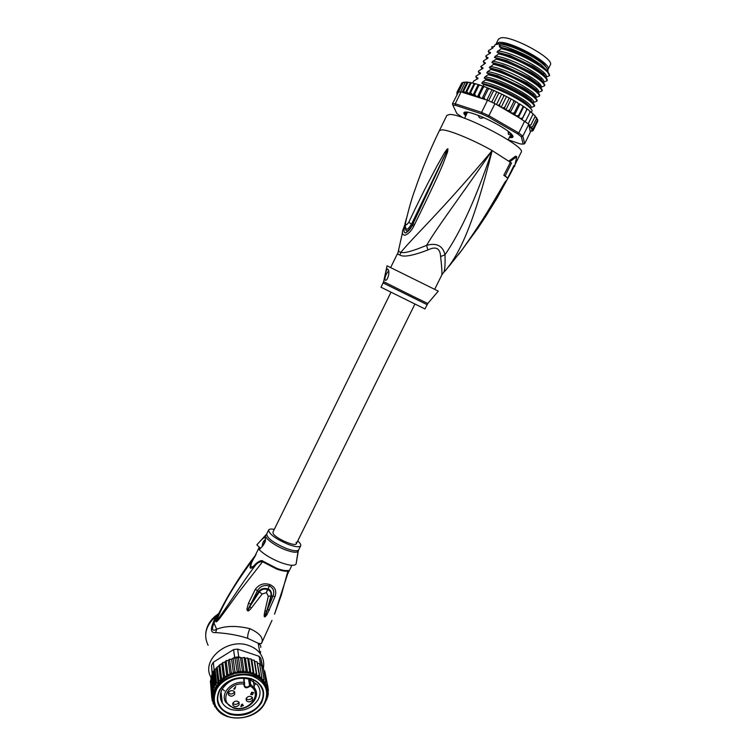 <?xml version="1.0" encoding="UTF-8"?>
<svg xmlns="http://www.w3.org/2000/svg" width="756" height="756" viewBox="0 0 756 756"><rect width="100%" height="100%" fill="white"/><g stroke="black" fill="none" stroke-linecap="round" stroke-linejoin="round"><path stroke-width="1.13" d="M496.182 43.744L498.402 39.227L500.765 37.866C511.585 35.135 555.055 58.921 550.321 64.884L550.273 64.988M547.76 69.902L548.043 69.486C552.702 63.655 509.242 39.917 498.487 42.516L496.012 44.254M545.898 66.972C544.774 64.043 540.474 60.263 533.018 55.613L531.071 54.451C518.474 47.486 508.523 43.876 501.228 43.621M510.262 133.85L508.873 134.587L508.334 134.029L508.325 131.374M480.939 118.295L479.408 117.671L480.939 118.295L483.84 117.671M479.408 117.671L478.113 115.47M508.873 134.587L508.334 134.029M509.015 132.527L509.119 131.998L508.127 131.79M443.687 272.406L445.823 270.072C459.572 253.43 473.521 225.042 492.175 150.586C439.916 212.918 413.882 236.269 400.85 252.362L399.896 255.046L397.675 254.129L398.431 251.03M402.504 232.498L397.675 254.129M521.168 152.277L521.215 152.173C526.545 147.023 463.069 113.513 449.574 114.477L446.834 115.422L439.453 130.504M507.663 178.17L503.808 175.25L510.328 162.531L508.675 161.179L511.538 163.031L505.169 175.836L507.663 178.17L513.986 165.469L514.638 166.396L516.745 156.662L509.894 161.689M485.191 217.284L497.798 196.721L512.908 168.853M448.932 266.395L462.181 249.66C486.354 215.583 492.354 203.109 497.665 194.642L504.365 183.179L505.802 181.043L503.883 185.182C501.379 189.094 500.472 194.188 478.038 228.01L467.312 242.629M458.438 254.715L461.217 250.964M462.181 249.66L462.256 249.603C470.459 238.348 476.119 230.353 489.189 209.185L490.653 206.775M504.365 183.179L505.764 181.062M505.802 181.043L503.883 185.182M503.808 175.25L505.169 175.836M510.328 162.531L511.538 163.031M516.745 156.662L515.554 156.171L508.675 161.179L492.175 150.586C457.862 200.217 437.979 226.082 426.601 245.331C412.87 251.096 404.29 253.44 400.85 252.362L398.592 251.455L398.828 248.828M513.721 166.008L514.638 166.396M441.655 275.279L443.035 273.096C444.679 272.425 445.341 266.329 445.01 254.8C457.493 236.241 472.594 208.42 492.175 150.586C473.549 139.983 449.083 129.909 442.062 129.824L439.416 130.58C429.966 149.943 421.82 169.675 414.968 189.784C412.162 197.155 409.119 207.664 405.84 221.319C404.951 225.798 405.944 226.11 408.807 222.236C425.902 185.9 432.621 174.579 437.299 165.413L444.717 152.447C446.607 149.584 447.665 148.403 447.911 148.894L447.646 151.748L442.865 164.364C438.943 173.587 433.254 186.345 414.43 224.844L413.664 226.422C411.311 230.958 408.438 233.897 405.046 235.248C402.031 234.88 401.54 232.555 403.562 228.265L405.414 223.162M404.98 223.417L405.688 221.593M405.84 221.319L405.688 221.669C405.131 224.901 405.121 226.847 405.651 227.509C406.208 230.627 408.164 229.503 411.529 224.135L447.769 149.112L412.426 225.033C410.65 228.86 408.316 231.525 405.433 233.009C403.515 232.215 403.477 229.843 405.301 225.893M408.807 222.236L412.436 225.004L413.154 223.455L414.43 224.844M444.717 152.447L445.643 153.062L447.911 148.894M447.996 148.979L446.815 151.654L447.646 151.748M413.664 226.422L412.436 225.004C407.72 232.243 405.396 232.857 405.462 226.838M434.747 289.198L441.702 275.184C442.251 273.899 441.882 267.681 440.597 256.539L445.01 254.8C442.836 245.776 436.703 242.619 426.601 245.331L427.849 250C412.842 255.689 403.524 257.371 399.896 255.046M440.597 256.539C440.143 248.195 435.891 246.012 427.849 250M438.291 291.136L387.044 265.81L383.613 281.686L413.107 296.38L427.783 303.515L438.291 291.136M385.201 280.183L384.832 279.729C384.171 277.915 386.354 268.096 387.733 269.108L388.197 269.608C390.219 272.434 387.223 281.572 385.201 280.183M427.083 304.659L383.103 282.924L380.996 287.233L424.957 308.958L427.773 303.525M388.65 270.941C386.014 274.012 384.785 276.961 384.955 279.796L385.258 280.202M510.99 134.36L510.064 136.193L511.33 137.119L509.563 137.072M466.159 115.016L464.458 113.041L466.235 113.617M466.235 113.608L466.821 113.088L465.479 112.096L466.225 112.02M547.826 71.451C548.232 70.261 547.391 68.541 545.293 66.301C542.676 63.561 538.716 60.565 533.405 57.305C520.497 49.754 509.393 45.313 500.113 43.971L499.187 45.785L501.871 45.918L500.453 45.615M494.055 46.513L495.133 44.68L494.254 46.485L491.835 46.815L493.073 47.817L488.603 50.624L488.281 51.266L490.559 52.939L486.108 55.708L485.787 56.35L488.045 58.061L483.613 60.782L483.301 61.434L485.532 63.183L480.807 66.509L483.027 68.295L478.642 70.932L478.321 71.584L480.523 73.398L476.157 76.006L475.836 76.649L478.019 78.501L473.672 81.062L472.736 82.98M462.077 82.773L467.189 82.045L467.69 82.829L468.805 82.309L470.912 82.669L470.884 83.415L472.037 82.895L474.154 83.5L469.051 93.914L466.811 91.741L470.884 83.415M537.336 122.018L533.141 130.495L531.884 130.41L533.642 129.446L531.562 129.181L533.405 128.218L531.742 128.463L530.523 127.651L532.507 126.677L530.769 126.989L529.115 126.016L530.258 131.535L531.988 130.523M484.993 99.461L484.095 97.543L482.233 98.601L487.535 100.264L481.581 112.37L455.225 103.77L461.028 91.911L458.533 91.967L463.05 82.725M508.202 139.813L520.26 143.923L523.171 144.141L521.338 136.789L517.614 133.859L488.263 116.934L481.477 113.825L455.509 105.32L455.225 103.77L452.419 103.808L458.533 91.967M455.509 105.32L452.938 105.349L456.86 113.58L462.795 117.662M465.734 115.885C462.738 112.89 463.324 111.642 467.463 112.143C475.524 113.74 486.023 118.125 498.951 125.307C504.573 128.558 508.618 131.364 511.113 133.708C514.184 136.808 513.598 138.074 509.346 137.507M452.419 103.808L452.938 105.349M521.952 119.391L522.547 118.021L520.619 118.408L518.928 117.624L528.227 123.823L529.115 126.016M524.721 121.007L518.786 132.961L489.009 115.772L481.581 112.37L481.477 113.825M530.599 131.686L524.673 143.64L522.85 136.174L518.786 132.961L517.614 133.859M521.338 136.789L522.85 136.174L528.756 124.286M488.263 116.934L494.982 103.666L500.888 107.106L499.886 106.322L499.574 104.602L497.817 105.32M487.535 100.264L494.982 103.666M524.673 143.64L523.171 144.141M456.86 93.942L457.011 94.434M457.125 94.188L456.926 93.3M456.983 92.156L461.623 83.321M456.964 92.213L457.248 93.933M458.136 92.128L457.682 91.382L457.512 93.101L456.983 92.175M457.682 91.382L461.68 83.207M463.088 82.309L458.353 91.996M460.517 91.882L465.063 82.593M474.154 83.5L474.74 83.557L474.617 84.351L475.817 83.85L478.907 84.776L478.794 85.636L479.947 85.116L483.301 86.241L483.367 87.233L484.473 86.704L488.14 88.083L488.234 89.123L489.973 88.821L493.356 90.276L493.328 91.268L494.386 90.729L498.469 92.582L498.525 93.631L499.527 93.073L503.184 94.821L503.742 96.163L504.668 95.587L508.684 97.675L508.873 98.828L509.705 98.214L513.069 100.038L513.825 101.559L514.553 100.917L517.671 102.721L518.503 104.309L519.325 103.733L522.576 105.821L522.821 107.031L523.454 106.369L526.488 108.486L526.696 109.667L527.13 108.911L529.172 110.442L530.06 112.171L530.306 111.33M530.221 111.812L532.772 113.466L532.857 114.496L532.923 113.561M533.008 114.156L535.05 115.715L535.04 116.613L534.993 115.583M535.172 116.301L536.59 118.465L536.571 117.482M536.713 118.163L537.469 120.043L537.535 119.221M537.544 119.873L537.799 120.941M528.917 125.052L530.939 124.863L535.04 116.613M530.939 124.863L529.087 125.874M510.385 112.389L509.629 111.567L509.667 109.979L507.862 110.565L505.887 109.847L504.857 108.911L504.706 107.257L503.005 107.928L501.398 107.409L518.418 117.331L518.663 115.413L516.754 115.857L514.6 114.931L514.345 112.71L512.473 113.22L510.385 112.389L515.583 101.899M468.295 93.602L463.116 92.572L481.77 98.45L480.022 97.439L479.238 95.643L477.461 96.796L475.656 95.851L474.683 94.018L473.02 95.162L470.515 92.714L469.051 93.914M470.515 92.714L474.617 84.351M466.811 91.741L465.356 92.893L463.626 91.117L467.69 82.829M470.44 82.517L465.356 92.893M463.626 91.117L462.256 92.119L461.028 91.911M467.189 82.045L462.256 92.119M463.116 92.572L461.982 92.005M484.095 97.543L488.234 89.123M487.185 88.102L482.054 98.535M488.65 100.756L493.328 91.268M491.844 89.992L486.883 100.066M496.654 92.1L491.712 102.136M493.848 103.128L498.525 93.631M501.521 94.387L496.503 104.555M499.574 104.602L503.742 96.163M518.928 117.624L518.418 117.331M500.888 107.106L501.398 107.409M504.706 107.257L508.873 98.828M506.359 96.815L501.19 107.286M514.345 112.71L518.503 104.309M519.788 104.46L514.6 114.931M518.663 115.413L522.821 107.031M523.615 106.965L518.465 117.36M522.547 118.021L526.696 109.667M527.008 109.374L522.018 119.429M525.411 121.527L530.06 112.171M528.227 123.823L532.857 114.496M532.507 126.677L536.59 118.465M533.405 128.218L537.469 120.043M533.642 129.446L537.686 121.319M531.988 131.204L532.999 130.656M509.667 109.979L513.825 101.559M511.075 99.329L505.887 109.847M479.238 95.643L483.367 87.233M482.602 86.316L477.461 96.796M474.683 94.018L478.794 85.636M478.151 84.71L473.02 95.162M483.075 86.269L483.906 84.587L481.865 83.321L482.517 81.988L486.458 79.38L484.246 78.076L484.993 76.847L489.019 74.173L486.779 72.897L487.535 71.659L491.58 68.957L489.321 67.709L494.15 63.74L491.863 62.521L492.628 61.293L496.39 59.176L496.711 58.514L494.415 57.333L499.281 53.279L496.957 52.136L501.852 48.044L499.508 46.938L500.283 45.691M495.133 44.68L501.096 43.612C510.12 44.916 520.903 49.225 533.443 56.549C538.593 59.724 542.449 62.644 544.991 65.309L547.514 69.297M489.434 53.752L488.281 51.266M486.987 58.836L485.787 56.35M482.082 68.994L480.807 66.509M477.197 79.144L475.836 76.649M484.53 63.92L483.301 61.434M479.635 74.069L478.321 71.584M501.521 48.715C520.081 52.722 549.801 70.053 549.593 75.619L545.728 77.244C551.587 73.767 515.138 52.504 497.732 50.898M496.39 59.176C514.845 63.334 544.689 80.599 544.5 85.863L540.672 87.431C546.39 84.209 509.913 63.126 492.628 61.293M490.37 52.325L490.105 53.383M491.769 47.335L491.835 46.815M492.874 47.203L492.61 48.261M498.951 53.95C517.747 58.165 547.089 75.25 547.042 80.741L543.195 82.338C548.988 78.993 512.521 57.815 495.18 56.095M487.856 57.437L487.601 58.486M549.593 75.619L546.73 70.667L535.513 62.323L511.321 50.888L501.852 48.044M544.5 85.863L544.821 85.211C544.122 82.517 539.652 78.605 531.421 73.483L504.866 60.952L496.711 58.514M547.042 80.741L547.363 80.089C546.711 77.31 542.08 73.256 533.481 67.917L508.07 55.916L499.281 53.279M493.819 64.402C512.464 68.758 541.872 85.702 541.957 90.985L542.279 90.333C541.646 87.809 537.346 84.048 529.361 79.04L501.682 65.989L494.15 63.74M491.258 69.618C509.78 74.003 539.463 91.06 539.425 96.097L539.746 95.445C539.066 92.997 534.898 89.369 527.263 84.578C518.399 79.172 508.816 74.664 498.535 71.036L491.58 68.957M488.697 74.835C507.059 79.267 536.713 96.154 536.883 101.2L537.204 100.557C536.562 98.242 532.545 94.755 525.137 90.077C515.942 84.474 506.038 79.815 495.416 76.091L489.019 74.173M486.136 80.041C504.696 84.653 534.237 101.484 534.35 106.303L534.672 105.66C534.019 103.44 530.117 100.076 522.991 95.568C513.522 89.784 503.307 84.974 492.326 81.147L486.458 79.38M531.326 112.389L532.139 110.754C531.477 108.637 527.707 105.396 520.827 101.039C511.141 95.105 500.623 90.162 489.264 86.203L483.906 84.587M501.871 45.918C507.484 46.522 527.877 55.66 531.893 58.637L541.211 64.884L534.946 60.754L513.126 50.463L499.65 46.995M541.211 64.884L548.015 71.669M549.121 73.795L546.597 70.223L543.961 68.059M545.284 76.772C544.169 74.201 540.03 70.714 532.867 66.301L509.96 55.509L497.098 52.192M542.78 82.007C541.768 79.56 537.771 76.167 530.778 71.829L506.794 60.546L494.547 57.39M540.275 87.233C539.368 84.899 535.503 81.601 528.661 77.339L503.638 65.574L491.995 62.587M541.957 90.985L538.149 92.506C543.8 89.425 507.295 68.418 490.077 66.481M539.425 96.097L535.314 97.713M536.883 101.2L532.744 102.816M534.35 106.303L530.202 107.891M537.771 92.449C536.968 90.229 533.216 87.025 526.526 82.829L500.652 70.667L489.444 67.775M535.257 97.656C534.558 95.549 530.929 92.43 524.362 88.301L497.561 75.713L486.902 72.954M532.753 102.854C532.158 100.85 528.633 97.817 522.179 93.753L522.169 93.744C513.655 88.556 504.432 84.228 494.49 80.769L484.36 78.133M530.24 108.051C529.748 106.142 526.327 103.194 519.977 99.178C511.217 93.829 501.7 89.378 491.447 85.815L481.865 83.321M482.848 67.662L482.611 68.692M480.344 72.756L480.126 73.795M477.839 77.859L477.631 78.879M535.635 97.59C541.211 94.642 504.687 73.719 487.535 71.659M533.112 102.665C538.631 99.839 502.078 79.011 484.993 76.847M530.599 107.73C536.032 105.046 499.612 84.36 482.536 82.035L481.903 83.321M497.004 43.886L501.096 43.612M510.281 133.878L512.313 135.059L512.681 136.354L512.143 136.193L512.521 135.447M468.068 112.238L472.207 113.258M512.918 135.986C513.126 137.101 511.992 137.498 509.516 137.167M465.894 115.545C464.137 113.769 463.759 112.625 464.76 112.115M489.557 120.327L495.473 123.37M506.047 129.739L501.275 126.677M508.93 132.385L509.733 132.565M510.092 136.165L512.143 136.193M478.831 115.8L477.499 115.073M482.479 117.265L483.235 117.407M414.855 304.186L296.38 543.668C295.379 547.108 275.231 538.253 273.133 533.424L272.963 532.092L273.133 533.424C275.231 538.253 295.379 547.108 296.38 543.668L296.154 542.222M256.416 694.622L254.394 687.828L250.671 684.52L250.151 686.079L249.584 685.55L248.932 679.049M242.922 705.556L241.844 705.216L241.221 706.265L242.865 705.14M241.221 706.265L241.136 705.641M241.759 704.592L241.844 705.216M251.417 692.6L251.568 693.365L251.88 692.203L251.672 693.063L252.391 693.498L251.2 694.367L252.873 694.575L250.973 694.622L250.727 693.885L251.568 693.365M253.799 693.025L253.383 692.402M234.596 691.768L234.379 692.203C232.423 694.348 230.4 694.556 228.34 692.827M252.296 697.401L252.069 697.882C250.151 699.98 248.176 700.207 246.125 698.572M238.981 702.211L238.783 702.626C236.845 704.743 234.851 704.961 232.791 703.288M250.784 694.433L250.708 693.951M250.973 694.622L250.86 693.904M251.568 692.402L251.672 693.063M253.761 693.205L253.685 692.694M251.88 692.203L253.77 692.817M243.3 705.282L240.966 706.699L240.88 706.085M241.958 704.261L243.356 705.698M241.41 704.677L242.496 704.11L242.043 704.885M240.966 706.699L241.466 705.093M233.793 689.16L235.721 686.646L234.785 689.009L233.793 689.16M234.171 689.283L234.086 688.65M234.351 688.196L234.436 688.829M234.672 694.377C232.631 696.559 230.589 696.739 228.539 694.915L228.539 692.42C230.561 690.237 232.593 690.048 234.643 691.844L234.672 694.377M252.4 700.056C250.406 702.201 248.393 702.4 246.371 700.651L246.343 698.119C248.318 695.983 250.321 695.775 252.362 697.495L252.4 700.056M239.076 704.819C237.034 706.992 235.003 707.172 232.98 705.357L232.99 702.891C235.003 700.727 237.034 700.538 239.066 702.324L239.076 704.819M243.725 678.132L244.056 684.095L244.727 683.093L243.942 684.303C244.216 688.206 246.276 688.81 250.132 686.098L250.151 686.079C263.712 693.441 248.44 713.163 233.632 707.597C218.172 703.297 227.594 681.657 244.056 684.095L244.037 684.123M231.336 709.582C227.329 708.287 224.315 706.076 222.302 702.967C219.646 698.459 219.694 693.706 222.425 688.716C228.974 679.748 237.923 676.563 249.282 679.153L257.475 684.813C260.763 689.585 260.896 694.679 257.89 700.094C251.417 708.882 242.563 712.048 231.336 709.582M230.089 714.382C218.049 709.383 214.553 701.228 219.59 689.897C227.282 679.351 237.809 675.609 251.162 678.661C263.097 683.906 266.462 692.099 261.236 703.231C253.638 713.541 243.252 717.255 230.089 714.382M212.209 674.276L211.5 665.356L213.296 662.247L214.146 670.147L213.173 671.697L214.676 685.881L213.23 688.81L213.249 690.814L212.256 691.834L212.814 693.885L211.765 694.887L212.852 696.909L211.765 697.92L213.353 699.848L212.247 700.878L212.001 698.487M251.011 659.005L253.109 672.207L250.964 673.549L248.696 658.93L250.926 658.845L251.786 659.969L254.092 660.139L254.64 661.339L256.983 661.793L257.21 663.031L259.488 663.692M213.296 662.247L233.585 649.593L237.62 649.083L259.119 656.321L260.801 658.249L262.625 666.697L259.544 663.796L261.793 677.074L260.111 677.697L257.21 663.031M233.585 649.593L234.653 657.37L233.226 658.174M237.62 649.083L238.726 656.851L234.653 657.37M259.119 656.321L260.451 664.099M211.5 665.356L212.351 673.558L213.173 671.697L212.332 673.294M214.146 670.147L213.173 671.697M228.265 660.47L229.427 659.289L231.61 659.27L233.538 673.965L231.279 672.736L230.145 675.174L228.265 660.47L226.261 660.602M232.99 658.23L231.61 659.27M214.751 669.929L215.299 669.192L214.421 669.977M238.726 656.851L239.756 657.191L238.518 658.022L236.685 657.049L235.021 658.476L233.698 657.975M239.756 657.191L241.967 657.928M244.112 657.578L246.087 670.789L244.141 672.575L241.996 657.947L244.141 657.408L245.407 658.259L247.656 657.947L248.696 658.93M259.762 665.053L261.595 665.365L263.995 679.313L261.926 679.663L263.825 681.912L265.781 681.789L265.318 684.378L267.123 684.482L266.386 687.006L268.011 687.431M261.954 667.416L262.682 667.624L262.625 666.697M265.781 681.789L263.475 668.502L262.682 667.624M263.759 670.128L264.798 671.167L267.123 684.482M265.158 673.218L268.011 687.317M268.059 691.636L268.333 693.432L267.511 692.713L268.427 690.322M267 689.784L266.802 688.603M267.983 687.771L268.408 690.408L267.085 689.793L268.021 687.469M267.624 695.312L267.794 696.418L268.352 693.394M265.895 686.524L265.639 685.049M265.999 685.909L266.263 687.402M265.498 702.003L267.709 696.739M210.877 678.151L212.351 673.558M211.765 697.92L210.603 683.377M210.385 681.213L211 679.531M211.831 675.297L213.23 688.81M214.146 687.714L212.606 673.114M215.101 669.636L216.556 683.074L214.676 685.881M215.734 684.983L214.165 670.421M217.983 682.668L216.367 668.096L217.152 667.075L218.862 680.466L217.983 682.668L216.556 683.074M215.299 669.192L216.367 668.096M220.62 680.466L218.928 665.743L219.816 664.637L221.527 678.085L220.62 680.466L218.862 680.466M217.35 667.057L218.928 665.743M223.587 678.453L221.829 663.692L222.784 662.521L224.523 675.977L223.587 678.453L221.527 678.085M219.977 664.713L221.829 663.692M210.385 681.288L211.765 694.887M210.867 678.274L212.256 691.834M213.249 690.814L211.727 676.119M222.916 662.643L225.023 661.954L226.016 660.725M229.55 659.459L231.279 672.736M233.84 673.634L237.034 673.123L234.908 671.659L233.84 673.634L236.619 672.972M233.122 658.4L234.908 671.659M236.685 657.049L238.631 670.969L237.393 672.821L235.021 658.476M240.465 657.455L242.383 670.676L240.597 672.66L238.631 670.969M237.034 673.123L240.597 672.66L238.518 658.022M240.597 672.66L244.141 672.575L242.383 670.676M247.647 658.098L249.678 671.309L247.618 672.868L246.087 670.789M244.141 672.575L247.618 672.868L245.407 658.259M247.618 672.868L250.964 673.549L249.678 671.309M250.964 673.549L254.12 674.588L253.109 672.207M254.12 674.588L257.031 675.968L256.303 673.492L254.12 674.588L251.786 659.969M257.031 675.968L259.648 677.669L259.214 675.117L257.031 675.968L254.64 661.339M254.148 660.281L256.303 673.492M257.012 661.897L259.214 675.117M259.648 677.669L261.926 679.663L261.793 677.074M267.038 690.058L266.386 687.006L263.825 681.912L263.995 679.313M216.556 708.986L217.237 709.506M214.487 704.913L214.638 706.378L215.044 705.972M214.695 706.539L215.762 707.342M213.031 701.927L213.211 703.713L213.948 703.014M213.249 703.836L214.6 704.97M226.129 660.886L227.792 674.182L226.838 676.686L224.523 675.977M226.838 676.686L225.023 661.954M213.39 699.565C212.805 695.322 213.693 691.135 216.036 687.015C219.155 681.817 223.852 677.867 230.145 675.174L227.792 674.182M212.256 700.944L213.75 702.418L213.183 700.122M230.145 675.174L233.538 673.965M255.537 563.985L255.575 565.129C249.263 570.629 248.393 568.739 252.967 559.478L253.364 559.27C249.13 566.565 250.595 569.911 255.537 563.985C259.384 560.763 261.869 559.846 263.022 561.217L238.518 592.591L224.041 612.53C218.125 620.553 217.482 621.243 216.074 621.923C215.999 619.977 216.339 617.331 227.386 597.334L228.983 594.566M297.741 540.918C300.179 543.101 301.162 544.736 300.661 545.823C299.395 547.41 295.294 546.947 288.376 544.433C275.609 538.896 269.032 534.076 268.645 529.994C269.259 528.992 271.139 528.794 274.296 529.389M263.164 545.463L265.318 540.54M265.45 539.567C263.438 540.786 262.36 543.167 262.2 546.72M257.607 543.999L256.87 544.915C262.02 538.848 264.817 536.524 265.243 537.96L265.46 539.368C265.743 541.986 263.646 545.397 259.157 549.631C264.203 554.554 271.47 558.892 280.967 562.634C289.435 565.63 294.481 566.093 296.106 564.033L297.996 551.568M258.599 645.454L258.684 645.974M264.893 611.122C263.258 618.285 264.638 618.03 267.142 614.363L275.061 596.465C276.809 590.871 275.089 586.921 269.92 584.615C264.08 582.687 259.204 584.265 255.301 589.34L248.497 603.203L246.919 609.1C247.221 611.793 248.705 611.443 251.361 608.051L262.171 594.027L259.336 591.853L262.171 594.027L266.414 592.619L268.314 596.229L270.922 596.059L265.98 613.806C264.137 618.521 264.345 617.567 266.584 610.933L264.893 611.122L268.314 596.229L270.931 596.011C271.536 592.94 270.374 590.748 267.444 589.444L267.407 589.425C264.014 588.574 261.33 589.387 259.336 591.853L258.835 591.475C260.716 588.848 263.674 587.951 267.69 588.792C270.601 589.727 271.839 592.128 271.413 595.993L272.963 596.125L267.492 609.516L271.404 596.04M251.361 608.051L249.839 606.784C247.562 610.942 246.976 611.755 248.081 609.241L259.317 591.891L258.817 591.513L250.784 604.082L257.522 590.559C260.177 586.278 264.109 584.719 269.297 585.881C273.511 588.159 274.74 591.57 272.963 596.125L275.061 596.465M258.807 591.513L255.301 589.34M260.149 548.818L259.941 547.807L256.87 544.915M269.467 610.111L267.492 609.516L265.98 613.806L267.142 614.363M246.919 609.1L248.081 609.241L250.784 604.082L248.497 603.203M254.772 556.407L252.967 559.478C239.151 578.463 224.267 600.188 216.197 621.564L216.074 621.923M253.364 559.27L259.355 547.089M287.904 573.313C288.754 571.139 288.801 570.204 288.055 570.506L281.393 594.877L274.541 614.155L288.149 572.368L287.809 571.13C285.324 571.527 281.582 570.818 276.573 569.003L262.691 561.812C260.13 561.443 257.758 562.549 255.575 565.129C241.296 583.849 227.717 606.388 216.197 621.564M260.669 647.391C261.236 646.238 260.423 644.868 258.221 643.28L261.359 643.668L271.98 620.364M266.414 592.619L267.407 589.425M266.433 592.628L269.92 584.615M261.359 643.668C264.118 638.508 260.291 633.5 249.886 628.652C236.552 625.533 225.477 625.732 216.66 629.247C212.238 631.61 211.34 629.531 213.986 623.02L217.53 615.705M218.342 613.929L215.63 616.603L217.284 616.008M205.698 633.84C206.511 625.647 210.678 619.032 218.201 613.985L218.399 613.834M218.9 613.503L219.41 613.258M211.085 677.508C200.416 660.29 227.528 637.232 248.875 645.577C253.553 647.202 257.238 649.763 259.941 653.241L258.221 643.28L247.732 638.347C247.477 635.664 248.195 632.432 249.886 628.652M247.732 638.347C238.716 635.305 228.019 633.377 215.64 632.583C211.264 633.046 210.291 630.164 212.691 623.936L215.63 616.603C205.774 625.543 203.269 635.106 208.108 645.293M259.941 653.241C263.258 657.739 264.392 662.738 263.324 668.219M219.873 705.924C216.887 700.793 216.953 695.378 220.062 689.699L220.1 690.067C227.282 676.44 252.258 673.69 260.225 685.494C264.042 690.975 264.213 696.834 260.735 703.071L260.678 702.711C264.156 696.474 263.986 690.615 260.168 685.134C252.202 673.331 227.235 676.081 220.062 689.699L220.1 690.067C216.991 695.747 216.925 701.162 219.92 706.293L219.873 705.924C227.065 718.871 253.137 716.707 260.678 702.711L260.735 703.071C253.194 717.075 227.112 719.249 219.92 706.293M513.598 166.235L513.655 167.378M497.798 196.721L511.16 172.311M495.586 200.548L497.769 196.777M465.072 114.439L465.554 113.466M526.403 108.391L527.112 108.902M513.522 100.302L514.609 100.917M508.618 97.609L509.771 98.233M503.553 95.001L504.743 95.606M498.421 92.534L499.622 93.092M493.318 90.238L494.49 90.748M488.348 88.159L489.444 88.613M483.5 86.316L484.587 86.713M478.888 84.748L480.069 85.126M521.961 119.344L520.619 118.408M529.824 125.883L529.124 125.165M532.035 130.41L532.13 129.645M532.044 129.2L531.742 128.463M531.279 127.679L530.769 126.989M518.266 116.83L516.754 115.857M514.127 114.222L512.473 113.22M509.629 111.567L507.862 110.565M504.857 108.911L503.005 107.928M499.886 106.322L497.987 105.367M484.794 99.348L482.971 98.601M480.022 97.439L478.142 96.74M475.656 95.851L473.483 95.124M471.801 94.594L469.306 93.876M483.727 62.568L484.624 63.873M467.284 112.115L465.932 114.921M510.829 135.749L511.415 134.568M511.878 136.071L512.351 135.126M465.677 114.808L466.386 113.362M466.339 112.02L466.102 112.521M244.49 684.029L244.538 686.089C246.248 687.544 247.921 687.374 249.575 685.579L250.132 686.098M244.292 684.435L244.538 686.089L244.33 684.274M248.573 678.935L249.584 685.55M233.075 707.899L225.949 702.504C219.637 693.734 231.733 680.495 244.349 682.46L244.056 678.151M249.877 679.36L250.671 684.52L249.801 684.747M216.755 688.99C211.179 701.776 215.139 711.027 228.624 716.735C241.155 720.742 257.55 714.911 263.929 704.214L263.986 704.11C269.798 691.56 266.017 682.281 252.655 676.261C240.077 671.971 223.143 677.924 216.811 688.886L216.755 688.99M264.43 703.912C268.597 696.446 268.361 689.434 263.731 682.895C254.214 669.051 224.815 672.301 216.254 688.357L216.197 688.461C212.54 695.151 212.436 701.521 215.904 707.578C224.286 722.944 254.999 720.657 264.231 704.242M226.488 676.686C221.763 679.379 218.182 682.829 215.725 687.034C213.381 691.182 212.512 695.388 213.107 699.659M233.084 673.861L230.4 674.815M240.21 672.453L237.393 672.821M243.801 672.33L240.984 672.396M247.325 672.585L244.566 672.349M250.727 673.227L248.072 672.689M253.931 674.239L251.436 673.416M256.908 675.599L254.592 674.503M259.582 677.291L257.503 675.94M261.926 679.275L260.111 677.697M263.882 681.525L262.379 679.738M265.441 683.991L264.26 682.035M266.566 686.628L265.715 684.539M267.255 689.519L266.745 687.223M267.407 693.28L267.312 689.982M229.673 675.117L227.008 676.403M263.022 561.217L276.857 568.389C281.846 570.194 285.579 570.903 288.055 570.506M256.974 544.689L266.679 534.001C267.038 538.13 273.596 542.969 286.363 548.497L286.6 548.582C293.404 551.011 297.429 551.417 298.686 549.82L298.204 551.294C296.9 552.891 292.827 552.475 285.976 550.037L285.74 549.952C275.061 546.03 264.005 537.837 265.8 535.276L266.169 534.832M298.365 550.623L296.106 564.033M215.64 632.583L216.66 629.247L213.986 623.02L212.691 623.936M260.244 653.647L260.678 651.681M550.321 64.884L548.043 69.486M508.155 139.907L510.924 134.322M464.553 118.286L467.558 112.153M390.71 267.426L397.467 253.676M511.169 172.292L514.222 166.226M461.217 251.001L462.228 249.641M515.252 164.156L521.215 152.173M405.452 221.782L406.388 218.626M405.736 221.442L409.487 206.936M383.103 282.924L383.613 281.686M463.192 82.357L466.083 82.083M467.558 82.168L468.805 82.309M470.912 82.669L472.037 82.895M526.488 108.486L527.093 108.921M514.553 100.917L513.598 100.368M509.705 98.214L508.684 97.675M504.668 95.587L503.609 95.058M499.527 93.073L498.469 92.582M494.386 90.729L493.356 90.276M489.34 88.594L488.367 88.197M484.473 86.704L483.519 86.354M479.947 85.116L478.907 84.776M475.817 83.85L474.74 83.557M535.513 62.323L534.946 60.754M511.321 50.898L512.955 50.406M533.481 67.917L532.867 66.301C543.337 72.963 544.329 74.683 545.36 76.847M508.07 55.916L509.761 55.434M531.421 73.483L530.759 71.829C540.899 78.284 542.014 80.117 542.827 82.054M504.866 60.952L506.624 60.489M529.361 79.04L528.661 77.339M501.682 65.989L503.496 65.526M540.568 64.392L534.927 60.745M513.126 50.463L499.508 46.938M509.96 55.509L496.957 52.136M506.794 60.546L494.415 57.333M540.304 87.261C540.975 86.165 537.091 82.858 528.652 77.339M503.638 65.583L491.863 62.521M527.263 84.578L526.526 82.829M498.535 71.045L500.406 70.582M525.137 90.077L524.362 88.301M495.416 76.091L497.344 75.638M522.991 95.568L522.179 93.753C527.707 96.938 531.213 99.924 532.706 102.684M492.326 81.147L494.301 80.703M530.173 107.796C529.03 105.415 525.637 102.542 519.977 99.178L520.827 101.039M491.287 85.759L489.264 86.203M489.321 67.709L500.652 70.667M537.762 92.44C538.178 91.174 534.397 87.961 526.441 82.782M486.779 72.897L497.561 75.713M535.22 97.618C535.465 96.248 531.827 93.13 524.324 88.282M494.49 80.769L484.246 78.076M491.447 85.815L482.007 83.302M544.991 65.309L545.293 66.301M544.14 72.954L543.507 74.239M541.579 78.123L540.946 79.408M539.019 83.283L538.385 84.568M536.458 88.443L535.824 89.728M533.906 93.593L533.263 94.878M531.355 98.743L530.712 100.028M510.064 136.193L510.971 134.351M272.963 532.092L390.918 292.364M233.292 707.975C246.541 712.889 262.398 697.797 254.394 687.828L253.317 681.033M228.539 694.915L228.303 692.94M246.371 700.651L246.087 698.695M232.98 705.357L232.735 703.439M222.283 688.962L224.579 690.918M254.082 685.89L255.32 684.076M263.494 681.468L263.731 682.895C268.371 689.491 268.597 696.541 264.411 704.044L264.345 704.148C255.245 720.789 224.267 723.114 215.904 707.578M262.143 666.045L260.801 658.249M266.481 700.103L266.83 699.3M222.302 702.967L221.035 691.797M266.679 534.001L268.645 529.994M298.686 549.82L300.661 545.823M256.019 554.545L253.477 559.034M287.847 573.502L291.91 565.299M227.386 597.334C237.356 580.381 246.598 566.509 255.103 555.736M227.395 597.325L216.131 618.285"/></g></svg>
